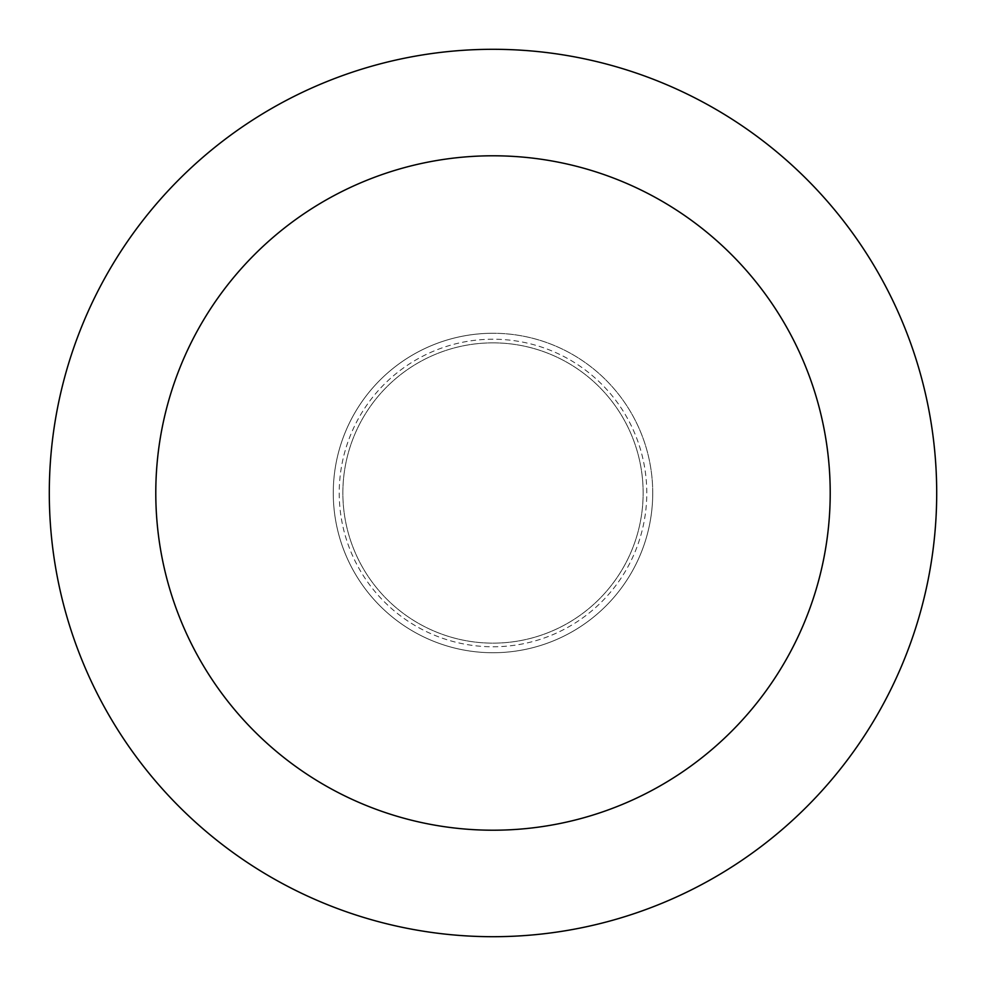 <?xml version="1.0" encoding="UTF-8"?>
<svg xmlns="http://www.w3.org/2000/svg" width="986" height="986" viewBox="0 0 986 986"><rect width="100%" height="100%" fill="white"/><g stroke="black" fill="none" stroke-linecap="round" stroke-linejoin="round"><path stroke-width="0.74" stroke-dasharray="4.93 3.7" d="M652.732 493A159.732 159.732 0 0 0 493 333.268A159.732 159.732 0 0 0 333.268 493A159.732 159.732 0 0 0 493 652.732A159.732 159.732 0 0 0 652.732 493A159.732 159.732 0 0 0 493 333.268A159.732 159.732 0 0 0 333.268 493A159.732 159.732 0 0 0 493 652.732A159.732 159.732 0 0 0 652.732 493M493 342.857A150.143 150.143 0 0 0 342.857 493A150.143 150.143 0 0 0 493 643.143A150.143 150.143 0 0 0 643.143 493A150.143 150.143 0 0 0 493 342.857A150.143 150.143 0 0 0 342.857 493A150.143 150.143 0 0 0 493 643.143A150.143 150.143 0 0 0 643.143 493A150.143 150.143 0 0 0 493 342.857M493 333.268A159.732 159.732 0 0 0 333.268 493A159.732 159.732 0 0 0 493 652.732A159.732 159.732 0 0 0 652.732 493A159.732 159.732 0 0 0 493 333.268M493 936.7A443.7 443.7 0 0 0 936.7 493A443.7 443.7 0 0 0 493 49.3A443.7 443.7 0 0 0 49.3 493A443.7 443.7 0 0 0 493 936.7M493 339.221A153.779 153.779 0 0 0 339.221 493A153.779 153.779 0 0 0 493 646.779A153.779 153.779 0 0 0 646.779 493A153.779 153.779 0 0 0 493 339.221"/><path stroke-width="1.48" d="M493 830.212A337.212 337.212 0 0 0 830.212 493A337.212 337.212 0 0 0 493 155.788A337.212 337.212 0 0 0 155.788 493A337.212 337.212 0 0 0 493 830.212M493 936.7A443.7 443.7 0 0 0 936.7 493A443.7 443.7 0 0 0 493 49.3A443.7 443.7 0 0 0 49.3 493A443.7 443.7 0 0 0 493 936.7"/></g></svg>
